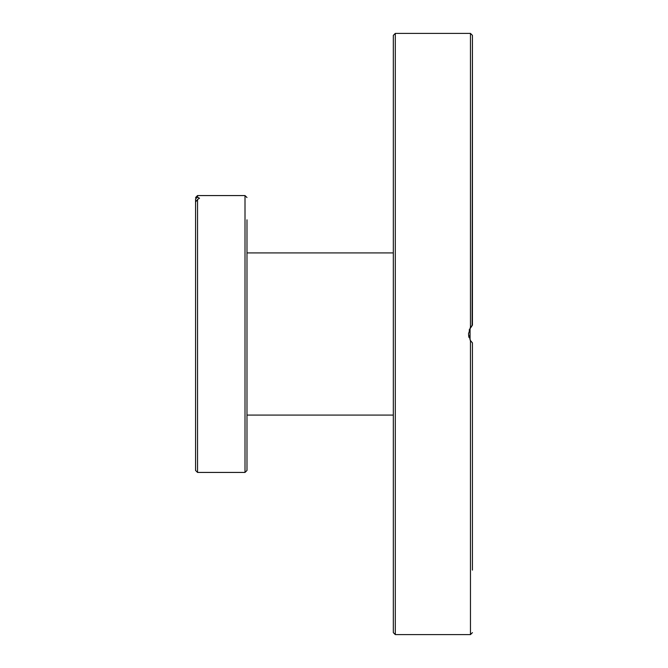 <?xml version="1.0" encoding="UTF-8"?>
<svg xmlns="http://www.w3.org/2000/svg" width="668" height="668" viewBox="0 0 668 668"><rect width="100%" height="100%" fill="white"/><g stroke="black" fill="none" stroke-linecap="round" stroke-linejoin="round"><path stroke-width="1" d="M472.435 570.121L472.435 342.843L472.435 460.553L472.435 342.843L470.456 340.563L468.477 334L470.456 327.437L472.435 325.157L472.435 300.341L472.435 325.157L469.17 330.009M393.327 35.379L393.327 632.621L395.306 634.6L395.306 33.4L393.327 35.379M471.157 341.507L470.063 339.912L470.063 328.08L471.483 326.109M472.435 300.341L472.435 35.379L472.126 325.441M393.327 103.131L393.327 126.102M393.327 267.116L393.327 299.072M472.435 493.777L472.435 460.553M472.435 564.869L472.435 531.644M468.585 335.603L469.019 337.532M470.214 340.179L471.884 342.317M472.435 97.879L472.435 103.131M472.435 136.356L472.435 174.223M472.435 207.447L472.435 267.116M197.544 197.194L199.523 198.229L197.544 199.507L195.565 201.936L195.565 233.474L195.565 198.847L197.544 197.194L197.544 195.565L245.006 195.565L245.006 472.435L246.985 470.456L246.985 219.814M246.985 255.46L246.985 233.474M195.565 233.474L195.565 255.46M246.985 467.834L246.985 430.676M195.565 210.821L195.565 198.847M195.565 201.936L195.565 470.456L197.544 472.435L197.544 199.507M246.985 430.017L246.985 369.897M246.985 343.653L246.985 259.969M470.456 340.563L470.456 634.6L472.435 632.621M395.306 33.4L470.456 33.4L470.456 327.437M395.306 634.6L470.456 634.6M470.456 33.4L472.435 35.379M246.985 252.913L393.327 252.913M246.985 415.087L393.327 415.087M197.544 472.435L245.006 472.435M197.544 195.565L195.565 197.544M245.006 195.565L246.985 197.544"/></g></svg>
